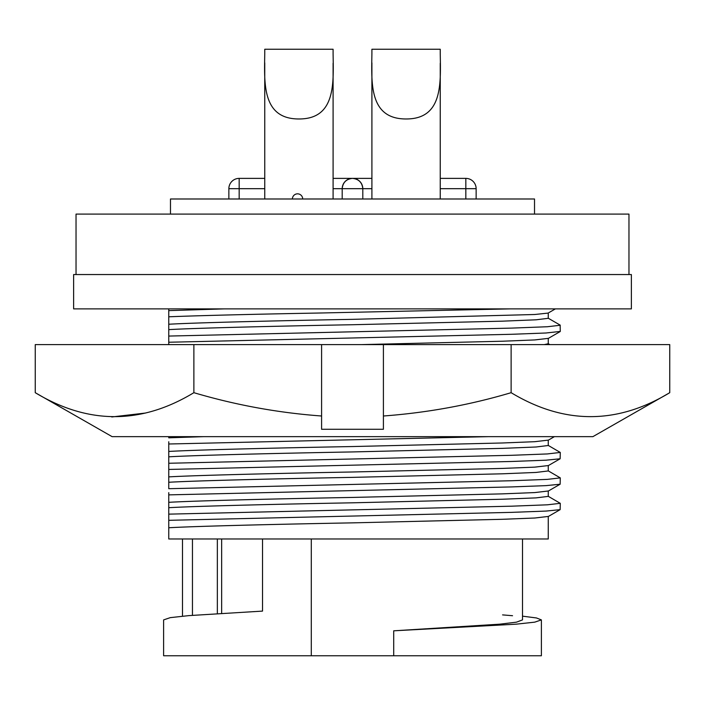 <?xml version="1.0" encoding="UTF-8"?>
<svg xmlns="http://www.w3.org/2000/svg" width="705" height="705" viewBox="0 0 705 705"><rect width="100%" height="100%" fill="white"/><g stroke="black" fill="none" stroke-linecap="round" stroke-linejoin="round"><path stroke-width="1.06" d="M112.095 436.642L592.905 436.642L669.75 392.685C616.998 424.621 564.123 424.621 511.125 392.685C469.733 404.987 427.168 412.76 383.405 416.003L383.405 429.274L321.595 429.274L321.595 416.003C278.396 412.857 235.823 405.084 193.875 392.685C141.123 424.621 88.248 424.621 35.25 392.685L112.095 436.642M143.406 344.604L321.595 344.604L321.595 416.003M35.25 392.685L35.25 344.604L193.875 344.604L193.875 392.685M111.769 416.963L145.635 413.024M669.75 392.685L669.75 344.604L383.405 344.604L383.405 416.003M511.125 344.604L511.125 392.685M321.595 344.604L383.405 344.604M154.166 436.642L148.746 436.642M168.759 310.623L224.278 308.887L168.759 308.887L168.759 324.247C193.567 322.767 275.946 320.722 352.5 319.347L534.795 314.5L548.12 313.082L555.39 308.887M168.759 324.247L168.759 329.632C193.567 328.151 275.946 326.107 352.5 324.732L502.462 321.163L536.082 319.806L548.261 318.308L548.261 313.002M361.727 344.604L502.462 341.22L534.795 339.933L548.261 338.365L548.261 343.749L544.269 344.604M168.759 441.762L168.759 451.447C193.567 449.966 275.946 447.922 352.5 446.547L502.462 442.978L534.795 441.691L548.261 440.123L548.261 445.507L536.082 446.996L502.462 448.362L352.5 451.931C275.946 453.306 193.567 455.342 168.759 456.831L168.759 463.264L511.671 455.298L547.353 453.941L560.281 452.443L548.129 445.349M168.759 463.264L168.759 476.888C193.567 475.399 275.946 473.363 352.5 471.989L502.462 468.42L534.795 467.133L548.261 465.564L548.261 470.949L536.082 472.438L502.462 473.804L352.5 477.373C275.946 478.739 193.567 480.784 168.759 482.273L168.759 488.697L511.671 480.739L547.353 479.382L560.281 477.884L548.129 470.79M168.759 492.636L168.759 502.321C193.567 500.841 275.946 498.796 352.5 497.43L502.462 493.861L534.795 492.575L548.261 490.997L548.261 496.382L536.082 497.88L502.462 499.237L352.5 502.815C275.946 504.181 193.567 506.225 168.759 507.706L168.759 514.139L511.671 506.181L547.353 504.815L560.281 503.326L548.129 496.232M352.5 522.863L502.462 519.294L534.795 518.016L548.261 516.439L548.261 538.981L168.759 538.981L168.759 527.763C193.567 526.283 275.946 524.238 352.5 522.863M192.456 538.981L192.456 615.342L192.456 538.981M333.095 53.827C333.544 83.587 335.668 119.03 299.008 118.969C262.216 119.075 264.287 83.763 264.754 53.827L264.754 49.244L333.095 49.244L333.095 53.827M264.754 62.851L264.754 198.986M333.095 63.239L333.095 198.986M440.246 53.827C440.695 83.587 442.819 119.03 406.159 118.969C369.367 119.075 371.438 83.763 371.905 53.827L371.905 49.244L440.246 49.244L440.246 53.827M371.905 62.851L371.905 198.986M440.246 63.239L440.246 198.986M264.754 188.684L239.171 188.684L239.171 178.383L264.754 178.383M333.095 178.383L371.905 178.383M440.246 178.383L465.829 178.383L465.829 188.684L440.246 188.684M534.522 214.1L534.522 198.986L170.478 198.986L170.478 214.1M628.966 274.545L628.966 214.1L76.034 214.1L76.034 274.545M630.764 274.545L73.628 274.545L73.628 308.887L631.372 308.887L631.372 274.545L630.764 274.545M168.759 308.887L191.557 308.887M342.198 198.986L342.198 188.684C342.85 182.472 346.287 179.035 352.5 178.383C358.713 179.035 362.15 182.472 362.802 188.684L342.198 188.684A10.302 10.302 0 0 1 352.5 178.383A10.302 10.302 0 0 1 362.802 188.684L362.802 198.986M522.502 616.161L536.479 617.959L541.387 619.898L534.725 622.154L516.086 624.181L393.716 630.816L393.716 655.756L541.387 655.756L541.387 619.898M522.502 538.981L522.502 619.898L516.501 622.154L499.722 624.181L393.716 630.816M502.577 614.892L512.544 615.721M311.284 538.981L311.284 655.756L163.613 655.756L163.613 619.898L170.275 617.642L188.914 615.615L262.524 611.103L262.524 538.981M311.284 655.756L393.716 655.756M221.652 538.981L221.652 613.385M168.759 514.139L168.759 527.763M168.759 520.316L511.671 512.359L546.067 511.072L560.149 509.645L560.281 503.326M168.759 502.321L168.759 507.706M168.759 494.875L511.671 486.917L546.067 485.63L560.149 484.212L560.281 477.884M168.759 476.888L168.759 482.273M168.759 469.442L511.671 461.475L546.067 460.189L560.149 458.77L560.281 452.443M168.759 451.447L168.759 456.831M168.759 444L488.732 436.642M168.759 436.642L168.759 437.823L203.851 436.642M168.759 329.632L168.759 344.604M168.759 342.242L511.671 334.285L546.067 332.989L560.281 331.421L560.149 325.102L548.129 318.158M168.759 336.065L511.671 328.107L547.353 326.741L560.281 325.252M168.759 316.801C196.845 315.629 256.964 314.13 316.422 313.082L510.103 308.887M465.829 178.383A10.302 10.302 0 0 1 476.139 188.684L465.829 188.684L465.829 198.986M239.171 198.986L239.171 188.684L228.861 188.684L228.861 198.986M371.905 188.684L362.802 188.684M342.198 188.684L333.095 188.684M217.343 538.981L217.343 613.65M182.498 538.981L182.498 616.161M302.701 198.986A5.155 5.155 0 0 0 297.554 193.831A5.155 5.155 0 0 0 292.399 198.986M239.171 178.383A10.302 10.302 0 0 0 228.861 188.684M476.139 188.684L476.139 198.986M548.12 516.598L560.149 509.645M548.12 491.156L560.149 484.212M548.12 465.714L560.149 458.77M548.12 440.281L554.421 436.642M548.261 343.67L549.865 344.604M548.12 338.523L560.149 331.57"/></g></svg>
